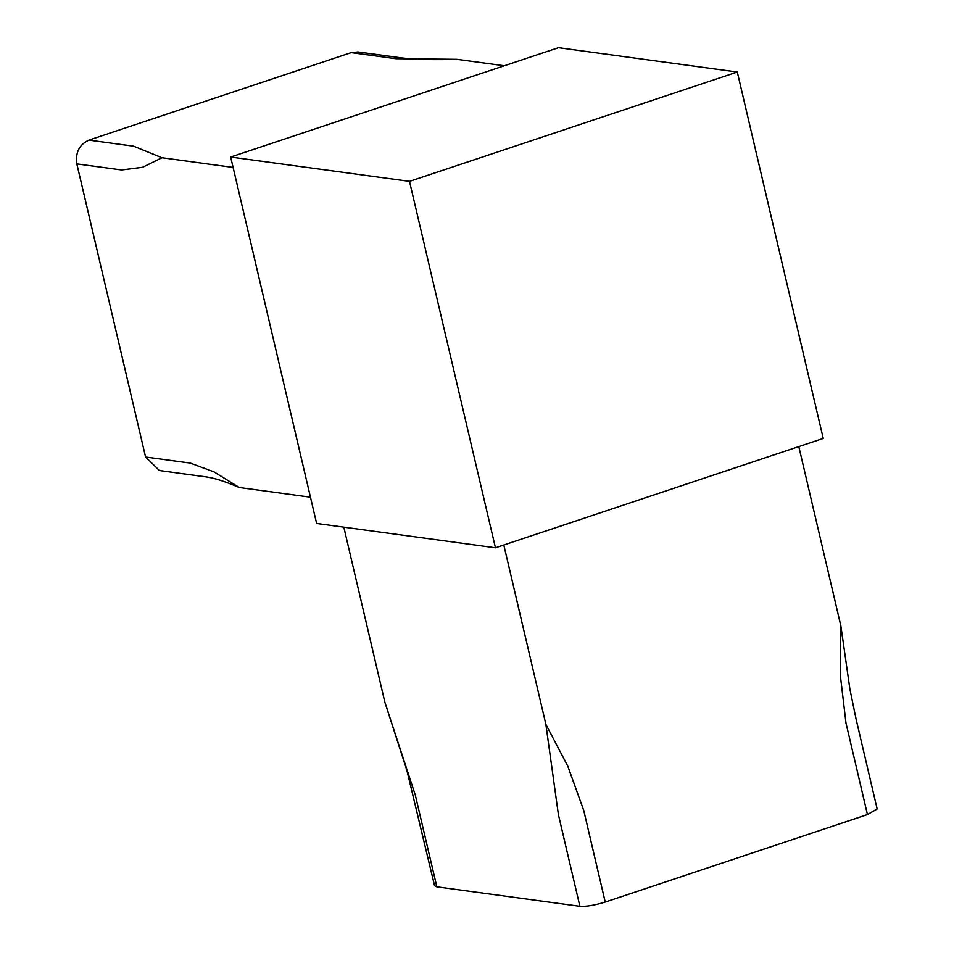 <?xml version="1.0" encoding="UTF-8"?>
<svg xmlns="http://www.w3.org/2000/svg" width="954" height="954" viewBox="0 0 954 954"><rect width="100%" height="100%" fill="white"/><g stroke="black" fill="none" stroke-linecap="round" stroke-linejoin="round"><path stroke-width="1.43" d="M409.504 181.367L737.287 72.027L558.46 47.7L230.677 157.04L409.504 181.367L495.448 547.787L823.23 438.446L737.287 72.027M230.677 157.04L316.621 523.46L495.448 547.787M384.927 702.418L415.348 795.231L436.837 886.838L434.571 885.741L406.893 770.343L384.927 702.418L343.81 527.157M840.868 625.896L849.883 689.038L855.893 718.302L877.167 808.98L867.448 814.573L845.971 722.977L840.343 675.456L840.868 625.896L798.808 446.591M867.448 814.573L605.23 902.055C594.771 905.274 586.328 906.682 579.889 906.3L436.837 886.838M579.889 906.3L558.412 814.692L545.867 724.313L503.807 544.996M545.867 724.313L567.868 766.348L583.741 810.447L605.23 902.055M88.925 140.107L133.632 146.189L161.953 157.732L142.551 167.284L121.54 169.967L76.833 163.885C75.283 152.497 79.313 144.567 88.925 140.107L351.155 52.625L358.036 51.969L402.743 58.051C417.065 59.553 435.131 59.971 456.954 59.327L504.308 65.766M161.953 157.732L233.11 167.415M456.954 59.327L395.862 58.707L351.155 52.625M239.299 487.506C224.75 481.233 213.016 477.596 204.108 476.618L159.401 470.537L145.592 457.026L190.299 463.107L213.994 471.872L239.299 487.506L310.455 497.189M145.592 457.026L76.833 163.885"/></g></svg>
